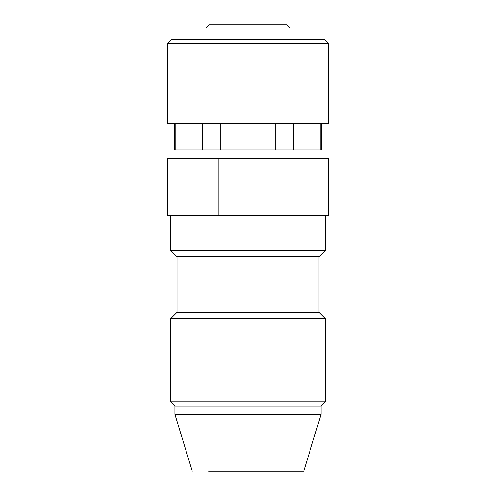<?xml version="1.0" encoding="UTF-8"?>
<svg xmlns="http://www.w3.org/2000/svg" width="496" height="496" viewBox="0 0 496 496"><rect width="100%" height="100%" fill="white"/><g stroke="black" fill="none" stroke-linecap="round" stroke-linejoin="round"><path stroke-width="0.74" d="M205.939 158.354L205.939 149.941L290.061 149.941L290.061 158.354M170.711 215.661L179.285 215.661L173.005 215.661L173.005 158.354L328.445 158.354L328.445 215.661L325.289 215.661L325.289 250.368L170.711 250.368L170.711 215.661L167.555 215.661L173.005 215.661M218.897 158.354L218.897 215.661L212.61 215.661L325.289 215.661M212.61 215.661L179.285 215.661M170.711 250.368L177.016 256.674L318.984 256.674L325.289 250.368M177.016 256.674L177.016 312.412L318.984 312.412L325.289 318.717L170.711 318.717L170.711 401.797L325.289 401.797L325.289 318.717M319.74 406.001L321.086 406.001L321.086 414.414L174.914 414.414L174.914 406.001L319.74 406.001M208.593 471.2L303.732 471.2L208.593 471.2M225.32 471.2L280.073 471.2L225.32 471.2M205.939 27.956L209.089 24.8L286.911 24.8L290.061 27.956L205.939 27.956L205.939 39.525M328.445 43.729L324.241 39.525L171.759 39.525L167.555 43.729L328.445 43.729L328.445 123.647L320.838 123.647L320.838 149.941L293.638 149.941L293.638 123.647L320.838 123.647M293.638 149.941L174.387 149.941L175.162 149.941L175.162 123.647L167.555 123.647L328.445 123.647M218.897 215.661L328.445 215.661M167.555 215.661L167.555 158.354L173.005 158.354M275.199 149.941L275.199 123.647L293.638 123.647M320.838 149.941L321.613 149.941L320.838 149.941M202.362 149.941L202.362 123.647L175.162 123.647M220.801 149.941L220.801 123.647L202.362 123.647M220.801 123.647L275.199 123.647M318.984 256.674L318.984 312.412M303.732 471.2L321.086 414.414M192.268 471.2L174.914 414.414M290.061 27.956L290.061 39.525M167.555 43.729L167.555 123.647M321.086 406.001L325.289 401.797M174.914 406.001L170.711 401.797M177.016 312.412L170.711 318.717M321.613 149.941L321.613 123.647M174.387 149.941L174.387 123.647"/></g></svg>
